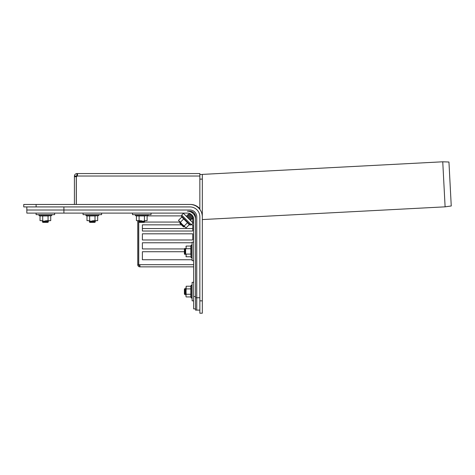 <?xml version="1.0" encoding="UTF-8"?>
<svg xmlns="http://www.w3.org/2000/svg" width="475" height="475" viewBox="0 0 475 475"><rect width="100%" height="100%" fill="white"/><g stroke="black" fill="none" stroke-linecap="round" stroke-linejoin="round"><path stroke-width="0.71" d="M199.85 179.123L202.32 179.123L202.32 216.814A12.356 12.356 0 0 0 189.964 204.458L190.511 204.458A12.356 12.356 0 0 1 199.85 208.721L199.85 176.029L77.235 176.029L77.615 174.283L76.891 173.559C75.406 173.725 74.581 174.545 74.415 176.029L74.415 204.458M74.415 176.029L76.273 176.029L77.235 175.412L77.235 173.559L199.85 173.559L199.85 176.029M77.235 175.412L77.235 176.029A1.853 1.853 0 0 1 76.332 176.67L76.332 204.458M74.415 176.67L76.273 176.67L76.273 176.029M76.273 204.458L76.273 176.67M76.891 175.412L76.891 173.559M202.32 179.123L202.32 174.485L199.85 174.485L202.32 174.485M202.32 300.847L199.85 300.847L199.85 313.203L202.32 313.203L202.32 216.814M199.85 300.847L199.85 216.814A9.886 9.886 0 0 0 189.964 206.928L23.75 206.928L23.75 204.458L189.964 204.458M199.85 209.398L199.85 208.721M179.912 222.496L184.282 226.86L183.409 226.86L179.912 223.369L179.912 222.496L180.268 222.425M184.353 226.51L184.282 226.86M186.396 216.315L186.467 215.941L190.837 220.311L190.463 220.382M186.467 215.941L187.56 215.721L191.057 219.218L190.837 220.311M187.56 215.721L187.779 214.629L192.149 218.999L191.057 219.218M187.779 214.629L188.872 214.409L192.369 217.906L192.149 218.999M188.872 214.409L189.092 213.317L193.462 217.687L192.369 217.906M199.85 310.116L196.763 310.116L196.763 297.76L195.528 297.76L195.528 216.814A5.563 5.563 0 0 0 189.964 211.25L187.494 211.25A8.033 8.033 0 0 1 195.528 219.284L195.528 296.519L193.669 296.519L193.669 219.284A6.181 6.181 0 0 0 193.462 217.681L193.462 217.687M190.742 211.939L191.49 211.791L194.987 215.282L194.839 216.036M195.29 215.223L194.987 215.282M185.018 291.579L185.018 294.666L184.401 294.049L184.401 289.109L185.018 288.491L185.018 291.579M185.018 288.491L185.636 289.109L185.636 294.049L185.018 294.666M185.018 251.417L185.018 254.505L184.401 253.888L184.401 248.942L142.387 248.942L142.387 242.767L192.126 242.767L142.387 242.767L142.387 248.942L184.401 248.942L185.018 248.324L185.018 251.417M185.018 248.324L185.636 248.942L185.018 248.942L185.636 248.942L185.636 253.888L185.018 254.505M45.374 221.754L48.468 221.754L47.85 222.371L42.904 222.371L42.287 221.754L45.374 221.754M42.287 221.754L42.904 221.136L47.85 221.136L48.468 221.754M92.334 221.754L95.427 221.754L94.81 222.371L89.864 222.371L89.247 221.754L92.334 221.754M89.247 221.754L89.864 221.136L94.81 221.136L95.427 221.754M141.77 221.754L144.857 221.754L144.24 222.371L139.294 222.371L138.676 221.754L141.77 221.754M138.676 221.754L139.294 221.136L144.24 221.136L144.857 221.754M191.306 224.723L181.693 215.11L183.439 213.358L193.052 222.971L191.306 224.723M178.481 220.364L181.8 217.045L183.694 218.933L180.375 222.252L178.481 220.364L182.127 224.283L180.375 222.252M184.158 226.041L182.127 224.283L186.052 227.929L184.158 226.041L187.477 222.722L183.694 218.933M187.477 222.722L189.032 224.438M186.052 227.929L189.371 224.61L190.41 225.097L181.313 216L182.062 215.478M40.025 220.638L40.025 215.941L42.703 215.941L42.703 220.638L40.025 220.638L42.703 220.638M48.052 220.638L45.374 220.828L50.73 220.638L48.052 220.638L48.052 215.941L42.703 215.941M48.052 215.941L51.805 215.549L38.944 215.549L39.104 214.652L38.944 215.549L40.025 215.941M50.73 220.638L50.73 215.941M54.643 213.103L54.643 214.652L36.106 214.652L36.106 213.103M86.984 220.638L86.984 215.941L89.662 215.941L89.662 220.638L86.984 220.638L89.662 220.638M95.012 220.638L92.334 220.828L97.69 220.638L95.012 220.638L95.012 215.941L89.662 215.941M95.012 215.941L98.764 215.549L85.904 215.549L86.064 214.652M97.69 220.638L97.69 215.941M101.603 213.103L101.603 214.652L83.066 214.652L83.066 213.103M136.414 220.638L136.414 215.941L139.092 215.941L139.092 220.638L136.414 220.638L141.77 220.828L139.092 220.638M144.442 220.638L147.119 220.638L144.442 220.638L144.442 215.941L139.092 215.941M144.442 215.941L148.2 215.549L135.339 215.549L135.494 214.652M147.119 220.638L147.119 215.941M151.038 213.103L151.038 214.652L132.501 214.652L132.501 213.103M185.945 246.78L186.141 246.062L190.837 246.062L190.837 248.74L186.141 248.74L186.141 246.062L186.141 248.74M186.141 254.089L186.141 256.767L186.141 254.089L190.837 254.089L190.837 248.74M190.837 254.089L191.229 257.848L191.229 244.987L192.126 245.142L191.229 244.987L190.837 246.062L191.229 244.987M185.945 256.049L186.141 256.767L190.837 256.767L191.229 257.848L192.126 257.688L191.229 257.848M193.669 260.686L192.126 260.686L192.126 242.149L193.669 242.149M186.141 286.229L190.837 286.229L190.837 288.901L186.141 288.901L186.141 286.229M190.837 294.257L190.837 296.928L186.141 296.928L185.945 296.21L186.141 294.257L190.837 294.257L190.837 288.901M185.945 295.592L186.141 288.901M186.141 294.257L185.945 287.565M193.669 300.847L192.126 300.847L192.126 282.31L193.669 282.31M26.838 206.928L26.838 213.103L187.494 213.103A6.181 6.181 0 0 1 189.092 213.317L189.092 213.317M193.669 219.284A6.181 6.181 0 0 0 187.494 213.103M193.669 296.519L193.669 308.881L195.528 308.881M445.111 206.839L442.747 161.797L448.946 162.011L451.25 205.978L445.111 206.839L202.32 219.563M202.32 174.396L442.747 161.797M196.763 216.814A6.798 6.798 0 0 0 189.964 210.015L26.838 210.015L189.964 210.015A6.798 6.798 0 0 1 196.763 216.814L196.763 297.76L196.763 216.814M195.528 297.76L195.528 310.116L196.763 310.116L196.763 297.76L199.85 297.76M196.763 310.116L195.528 310.116M190.707 210.057L190.374 210.027M191.122 211.375L190.303 211.262M190.962 211.345L191.461 211.458M191.93 211.612L192.322 211.779M193.07 212.2L194.008 212.996M191.039 224.847L192.743 224.847L192.743 231.022L142.387 231.022L142.387 228.552L192.743 228.552L192.743 231.022L142.387 231.022L142.387 224.847L181.397 224.847M193.669 266.861L139.917 266.861A2.161 2.161 0 0 1 137.75 264.7L138.676 264.7A1.235 1.235 0 0 0 139.917 265.935L139.917 264.7L138.742 264.7L138.742 221.819M138.742 221.694L138.742 220.828M195.433 215.792L194.976 215.341M142.387 251.726L184.401 251.726L142.387 251.726L142.387 259.76L142.387 251.726M192.126 259.76L142.387 259.76L192.126 259.76M189.133 224.847L189.869 224.847M142.387 233.807L192.743 233.807L192.743 239.982L142.387 239.982L142.387 233.807L192.743 233.807L192.743 239.982L142.387 239.982L142.387 233.807M147.274 215.888L181.278 215.888M185.968 215.888L186.734 215.888M192.743 217.829L192.743 222.062L192.143 222.062M179.912 222.062L144.548 222.062M138.676 264.7L138.676 220.828M137.75 264.7L137.75 220.828M139.917 266.861L139.917 265.935M36.106 204.458L36.106 206.928M191.229 298.009L192.126 297.849L191.229 298.009L192.126 297.849L191.229 298.009L190.837 296.928L191.229 298.009L190.837 296.928L191.229 298.009L191.229 285.148L192.126 285.309L191.229 285.148L192.126 285.309L191.229 285.148L190.837 286.229L191.229 285.148M63.911 213.103L63.911 206.928M139.917 264.7L193.669 264.7M191.49 211.791L191.556 211.482M185.636 294.049L185.945 294.358M185.636 289.109L185.945 288.8M185.636 253.888L185.945 254.196M185.636 248.942L185.945 248.633M47.85 221.136L48.159 220.828M42.904 221.136L42.596 220.828M94.81 221.136L95.119 220.828M89.864 221.136L89.555 220.828M144.24 221.136L144.548 220.828M139.294 221.136L138.985 220.828M181.8 217.045L181.313 216M190.41 225.097L190.932 224.348M51.805 215.549L51.65 214.652L51.805 215.549M86.984 215.941L85.904 215.549M98.764 215.549L98.61 214.652M136.414 215.941L135.339 215.549M148.2 215.549L148.04 214.652"/></g></svg>
